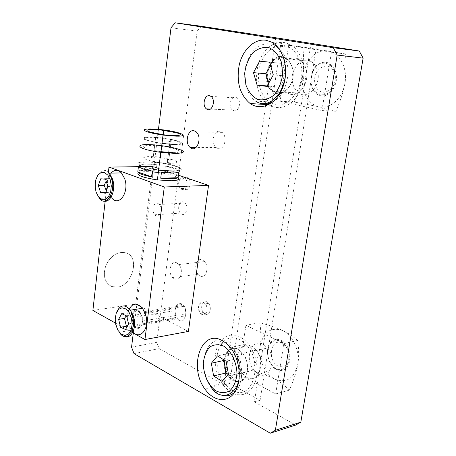 <?xml version="1.0" encoding="UTF-8"?>
<svg xmlns="http://www.w3.org/2000/svg" width="456" height="456" viewBox="0 0 456 456"><rect width="100%" height="100%" fill="white"/><g stroke="black" fill="none" stroke-linecap="round" stroke-linejoin="round"><path stroke-width="0.34" stroke-dasharray="2.28 1.71" d="M281.66 340.666C293.345 346.845 292.267 371.218 280.4 370.54C268.778 370.563 262.531 347.101 272.369 340.78C275.224 338.928 278.325 338.893 281.66 340.666M281.249 341.373C286.328 345.067 289.058 350.613 289.446 358.006C288.882 367.108 282.042 372.119 275.458 368.511C270.505 364.737 267.854 359.254 267.501 352.066C268.008 343.203 274.569 337.976 281.249 341.373M245.926 325.293L238.511 373.92L275.669 393.938L283.9 343.533L245.926 325.293L259.749 322.643C261.168 331.597 261.334 339.327 260.233 345.83C263.517 331.837 270.967 326.73 282.583 330.509C292.769 334.909 300.213 351.274 297.757 364.418C293.983 378.731 286.3 383.61 274.7 379.056C264.754 374.085 258.045 358.445 260.233 345.83C259.282 352.323 256.625 360.571 252.265 370.568C262.206 373.555 269.684 376.388 274.7 379.056C279.824 381.666 284.726 385.36 289.406 390.137C293.915 379.711 296.696 371.138 297.757 364.418C298.965 357.675 298.942 349.701 297.682 340.484C292.843 336.214 287.81 332.886 282.583 330.509C277.459 328.075 269.844 325.453 259.749 322.643M257.594 373.549C269.177 381.632 277.926 359.716 267.524 347.991L263.614 344.588C252.031 337.201 243.92 358.228 253.593 369.844L257.594 373.549M283.9 343.533L297.682 340.484M238.511 373.92L252.265 370.568M275.669 393.938L289.406 390.137M335.61 71.746C339.697 84.212 329.192 99.186 319.434 95.361C309.584 92.158 307.72 73.587 316.424 65.567C324.649 59.576 331.045 61.634 335.61 71.746M334.772 72.054C336.363 79.68 334.795 86.269 330.087 91.821C323.492 97.624 314.703 94.609 311.75 85.796C310.211 78.386 311.704 71.906 316.242 66.354C322.637 60.391 331.66 63.031 334.772 72.054M288.648 45.281L280.121 101.192L321.925 110.54L331.444 52.235L288.648 45.281L302.755 47.025C304.015 58.305 304.021 67.665 302.773 75.092C304.819 60.494 316.584 48.832 327.961 50.935C339.424 52.389 347.763 67.904 344.935 83.152C342.598 98.496 329.95 109.577 318.898 106.755C307.732 104.549 300.27 89.615 302.773 75.092C301.672 82.559 298.805 91.531 294.177 102.007L318.898 106.755L335.895 111.235C340.689 100.286 343.704 90.926 344.935 83.152C346.321 75.411 346.486 65.67 345.448 53.933L302.755 47.025M293.117 84.696C294.291 88.492 296.257 91.297 299.028 93.109C308.792 100.24 322.09 83.847 317.279 69.95C315.997 65.932 313.865 63.059 310.878 61.338C300.743 55.056 288.58 71.512 293.117 84.696M331.444 52.235L345.448 53.933M280.121 101.192L294.177 102.007M321.925 110.54L335.895 111.235M292.188 67.186C290.848 62.905 288.631 59.856 285.524 58.032C270.374 48.729 258.301 83.248 273.321 91.89C283.438 99.476 297.209 81.994 292.188 67.186M334.522 73.387C329.694 57.826 310.53 69.705 315.347 84.81C319.776 100.234 339.361 89.04 334.522 73.387M270.967 102.828L269.439 101.91C259.589 95.327 255.599 77.845 260.598 63.703C265.46 49.487 278.587 41.564 289.115 47.31C294.24 50.188 297.916 55.142 300.139 62.17C307.925 85.152 287.611 112.763 271.405 103.056M285.462 75.4C285.137 71.541 283.911 67.545 281.785 63.401L271.85 62.409L270.625 65.818M271.85 62.409L269.553 62.176M281.785 63.401L269.547 62.158M285.433 76.22L285.49 75.662M285.519 75.958L273.292 74.887M266.977 86.423L279.197 87.324C282.133 83.761 284.173 80.17 285.319 76.557M268.926 82.861L269.336 86.081L267.25 85.927M269.336 86.081L279.197 87.324M238.716 381.837C248.144 381.438 250.874 362.605 242.757 353.155L238.716 349.524C226.74 341.624 218.435 363.865 228.427 376.263C230.576 379.124 233.027 380.914 235.769 381.632M282.446 343.282C271.269 336.921 266.566 359.448 277.624 365.854C282.053 367.798 285.564 366.567 288.158 362.161C290.261 354.386 288.357 348.093 282.446 343.282M223.708 341.413C228.667 337.03 234.304 336.556 240.625 339.988L247.089 345.682C262.833 363.495 253.217 398.789 235.114 391.63M231.072 389.755L223.981 382.96C215.99 372.273 214.548 354.363 220.898 344.833M228.433 374.108L240.352 371.235C240.517 366.772 239.742 362.531 238.026 358.519C236.077 356.546 233.21 354.796 229.431 353.275L223.993 359.915M229.431 353.275L217.501 355.885M238.026 358.519L226.096 361.22M228.228 374.347L234.019 378.491L222.112 381.433M234.019 378.491C237.052 375.864 239.166 373.441 240.352 371.235M186.521 180.587C182.428 170.248 174.585 186.145 182.149 189.348C186.059 189.314 187.519 186.396 186.521 180.587M181.984 189.536C186.299 191.423 188.949 181.67 185.056 178.119C180.639 173.326 175.97 184.167 180.513 188.545L181.984 189.536M109.275 173.155C99.482 161.863 89.729 187.741 99.516 198.314L111.589 197.784L111.076 197.14M109.634 194.763C107.035 188.847 106.807 182.85 108.944 176.768M110.204 174.3L111.07 173.115M105.421 193.201L111.304 192.968L113.8 186.27L111.441 179.071L106.63 178.632L106.174 181.14M106.63 178.632L100.753 178.78M111.441 179.071L105.553 179.225M113.8 186.27L107.907 186.464M106.316 190.779L106.499 192.438L105.689 192.472M106.499 192.438L111.304 192.968M108.403 172.311L105.37 199.283M115.459 323.059L132.582 332.623M132.89 332.025L131.305 330.104C127.697 324.296 126.7 318.026 128.307 311.3M275.732 37.916L223.97 384.892L229.653 383.462L260.074 400.339L316.8 44.357M229.653 383.462L281.58 38.68M290.472 94.255C300.327 97.031 310.148 81.06 305.902 68.537C304.574 64.324 302.356 61.321 299.261 59.519C284.134 50.331 272.032 84.297 287.035 92.824L290.472 94.255M246.645 377.3C258.472 384.642 266.635 362.092 256.186 350.179L252.151 346.611C240.175 338.859 231.83 360.821 241.817 373.002L246.645 377.3M260.074 400.339L254.391 401.924L310.998 43.445M233.626 393.767C243.863 397.062 251.245 392.656 255.782 380.549C258.888 367.2 256.369 354.916 248.224 343.687L244.234 339.652L239.89 336.802C232.788 333.592 226.649 334.721 221.474 340.176M221.143 340.558C212.467 350.242 213.305 371.982 222.807 384.693L229.203 391.259M268.687 104.703C279.716 112.182 295.249 104.777 301.291 88.139C307.509 71.603 302.014 50.61 290.05 44.466L284.453 42.562L282.287 42.357L278.662 42.619L274.375 43.913M272.979 44.58C253.45 53.734 250.612 93.679 268.413 104.515M131.556 347.158L156.727 342.336L159.195 348.618L134.024 353.617M159.195 348.618L223.97 384.892M254.391 401.924L295.705 425.066M201.37 26.26L197.18 31.059L156.727 342.336M185.221 189.411C189.531 191.286 192.193 181.568 188.299 178.028C183.882 173.257 179.202 184.059 183.745 188.419L185.221 189.411M181.938 214.223C186.168 216.201 188.824 206.796 185.045 203.102L183.546 202.059C179.328 200.195 176.751 209.424 180.422 213.134L181.938 214.223M233.888 110.734C238.95 112.364 241.857 100.958 237.103 97.943L235.786 97.333C230.736 95.834 227.92 107.006 232.537 110.078L233.888 110.734M205.114 314.013C209.441 316.481 212.314 307.68 208.552 303.354C204.18 297.517 198.844 307.082 203.37 312.531L205.114 314.013M217.888 148.548C224.215 150.907 227.966 136.692 222.095 132.377L220.271 131.408C213.967 129.265 210.364 143.099 216.019 147.493L217.888 148.548M200.184 276.005C205.912 279.038 209.64 266.988 204.579 261.59L202.418 259.931C196.701 257.093 193.122 268.852 197.989 274.255L200.184 276.005M197.18 31.059L171.017 27.753M92.881 310.445L135.734 304.015L152.692 166.457L153.837 166.845L133.3 333.028M158.466 129.344L154.413 162.171M154.385 162.399L154.134 164.445M176.768 262.861L178.929 264.565C185.147 271.599 178.119 285.325 172.396 277.544C167.54 271.975 171.074 259.926 176.768 262.861M201.905 314.56C206.232 317.04 209.099 308.216 205.337 303.867C200.965 298.013 195.635 307.606 200.161 313.072L201.905 314.56M157.861 203.399L159.355 204.47C163.938 209.213 159.041 220.077 154.778 214.753C151.124 210.94 153.661 201.478 157.861 203.399M158.779 168.526L178.473 175.207M188.402 331.421L141.554 307.042M138.424 166.668L139.479 166.651M117.118 287.08C132.451 285.878 140.186 257.389 126.306 252.949C118.15 251.028 111.418 254.995 106.117 264.845C102.537 275.356 104.395 282.577 111.697 286.516L117.118 287.08M138.402 172.659C140.836 171.684 145.538 171.427 152.509 171.895M158.323 172.476L158.488 172.499C168.395 173.861 174.927 175.617 178.085 177.755M135.734 304.015L136.817 304.579M117.152 287.098L111.731 286.528C104.43 282.595 102.566 275.373 106.151 264.856C111.452 255.007 118.178 251.045 126.34 252.966C140.22 257.401 132.485 285.895 117.152 287.098M175.098 144.546C189.001 144.763 179.675 140.117 162.809 138.043C151.42 136.703 144.86 136.749 143.133 138.174C143.839 139.958 150.121 141.742 161.971 143.515M174.192 144.273C187.102 144.478 178.495 140.169 162.809 138.231C152.207 136.988 146.114 137.028 144.523 138.356C145.202 140.02 151.033 141.668 162.028 143.315L174.192 144.273M173.126 152.606C186.019 152.709 177.464 148.217 161.8 146.302C151.221 145.082 145.133 145.179 143.532 146.604C144.193 148.354 150.013 150.058 160.985 151.7M173.565 171.182C189.394 171.017 178.775 165.004 159.68 162.735L161.732 145.686M159.68 162.735C146.792 161.293 139.325 161.555 137.279 163.539C137.991 165.938 145.088 168.156 158.574 170.196M172.664 170.875C187.507 170.732 177.612 165.095 159.68 162.963C147.567 161.606 140.562 161.857 138.664 163.715C139.354 165.967 146.011 168.047 158.637 169.951L172.664 170.875M138.875 170.533C142.072 169.495 147.852 169.387 156.214 170.213L156.898 164.707C148.525 163.869 142.745 163.943 139.547 164.935L138.875 170.533L156.214 170.213M164.662 171.422C172.602 172.927 177.327 174.534 178.843 176.25L179.567 170.658C178.045 168.994 173.308 167.415 165.357 165.916L164.662 171.422L178.843 176.25M165.357 165.916L179.567 170.658M139.547 164.935L156.898 164.707M152.595 171.182L138.47 166.303M178.877 172.083L161.441 172.448M172.87 159.782L156.841 156.83L150.246 156.488L145.515 156.801L143.6 157.725L143.862 158.363L146.792 159.856L152.429 161.373L159.651 162.598C173.645 164.525 182.052 162.564 172.87 159.782M170.265 159.799C171.08 160.181 170.584 160.29 168.771 160.124C166.326 159.6 166.343 159.389 168.817 159.503L170.265 159.799M154.664 157.571C155.456 157.947 154.937 158.05 153.113 157.884C150.691 157.36 150.725 157.155 153.222 157.274L154.664 157.571M168.84 162.216C169.666 162.604 169.153 162.718 167.301 162.553C164.827 162.011 164.85 161.794 167.38 161.914L168.84 162.216M127.156 326.467L131.351 328.514L134.423 322.882L132.479 314.976L127.498 312.787L126.34 315.797M125.503 329.528L131.351 328.514M134.423 322.882L128.564 323.868M132.479 314.976L126.62 315.917M127.498 312.787L121.649 313.705M206.819 306.911C204.824 302.146 202.441 301.159 199.665 303.947C197.978 308.227 198.782 311.699 202.071 314.361C205.884 315.039 207.469 312.56 206.819 306.911M133.346 325.687L131.858 321.508L132.229 315.01L132.981 312.349C135.073 309.231 137.467 309.219 140.163 312.309L142.152 317.239L142.483 321.07L142.215 323.19L140.995 326.49C138.829 329.585 136.418 329.528 133.756 326.325L177.133 318.875C181.049 322.654 183.831 321.64 185.484 315.831L185.763 313.802C186.094 310.599 185.398 307.8 183.677 305.395C179.732 301.781 176.974 302.852 175.406 308.615L175.138 310.622C174.813 313.734 175.48 316.487 177.133 318.875M175.566 314.178C173.422 306.842 179.516 300.795 183.54 306.415L185.33 310.2C187.524 317.729 181.192 323.64 177.27 317.878L175.566 314.178M132.229 315.563L175.406 308.615M131.972 317.655L175.138 310.622M142.215 323.19L185.484 315.831M142.483 321.07L185.763 313.802M292.171 67.488C290.877 63.35 288.733 60.403 285.735 58.636C271.069 49.607 259.367 83.026 273.925 91.382C283.717 98.713 297.021 81.795 292.171 67.488M272.882 101.933C284.424 96.222 291.253 75.941 286.385 60.722C284.624 54.988 281.836 50.559 278.023 47.441M275.333 45.64C264.788 39.82 251.666 47.897 246.821 62.341C241.834 76.711 245.847 94.46 255.708 101.129L260.821 103.512M239.007 349.94C227.419 342.285 219.37 363.82 229.049 375.812C234.948 382.493 240.358 382.869 245.277 376.93C248.982 369.286 248.195 361.46 242.917 353.457L239.007 349.94M234.583 392.462C244.427 384.556 243.943 360.73 233.637 348.572L227.179 342.769C207.868 330.167 194.877 366.037 210.604 386.295C214.217 391.282 218.361 394.349 223.03 395.483M99.516 198.314L103.449 201.033M157.138 137.524L155.69 137.233C153.182 137.085 153.153 137.262 155.593 137.769C157.423 137.946 157.936 137.866 157.138 137.524M172.818 139.764L171.359 139.479C168.88 139.331 168.868 139.513 171.325 140.02C173.149 140.197 173.645 140.112 172.818 139.764M171.427 141.839L169.963 141.548C167.426 141.4 167.403 141.582 169.894 142.101C171.758 142.283 172.271 142.192 171.427 141.839M116.485 312.56C114.633 319.485 115.573 326.034 119.301 332.202L121.98 335.149L124.984 336.699M140.995 326.49C137.296 329.796 134.252 328.138 131.858 321.508M132.981 312.349C136.629 308.946 139.684 310.576 142.152 317.239M177.27 317.878L134.326 325.208C138.225 331.261 144.461 325.151 142.261 317.268L140.476 313.306C138.037 310.416 135.768 310.222 133.671 312.719L132.816 314.412M132.576 315.187C131.858 318.453 132.297 321.571 133.899 324.541M310.878 61.338L285.735 58.636C278.274 55.569 272.397 58.756 268.111 68.195C265.409 78.512 267.347 86.241 273.925 91.382L299.028 93.109M285.667 72.954L284.669 60.836C283.586 56.265 281.888 52.474 279.562 49.482M276.501 45.782L289.115 47.31M255.708 101.129L269.439 101.91M238.927 373.413L229.049 375.812C218.937 364.412 226.951 341.909 238.881 349.94L242.917 353.457L267.524 347.991M239.354 373.31L253.593 369.844M239.223 378.075C240.688 367.046 238.83 357.213 233.637 348.572L247.089 345.682M210.604 386.295L223.981 382.96M241.817 373.002L228.427 376.263M256.186 350.179L242.757 353.155M222.807 384.693L205.023 389.156M248.224 343.687L230.331 347.495M287.035 92.824L273.321 91.89M299.261 59.519L285.524 58.032M290.05 44.466L271.708 42.18M197.989 274.255L172.396 277.544M204.579 261.59L178.929 264.565M216.019 147.493L196.12 147.408M222.095 132.377L196.08 131.835M203.37 312.531L200.161 313.072M208.552 303.354L205.337 303.867M232.537 110.078L210.472 109.081M237.103 97.943L210.968 96.404M180.422 213.134L154.778 214.753M185.045 203.102L159.355 204.47M183.745 188.419L180.513 188.545M188.299 178.028L185.056 178.119M162.809 138.043L163.824 129.949M161.8 146.302L162.809 138.231M158.488 172.499L159.68 162.963M163.265 134.719L160.455 157.234M163.134 134.702L159.651 162.598M153.113 157.884L155.593 137.769L156.419 135.945L155.69 137.233L153.222 157.274M168.771 160.124L171.325 140.02L172.117 138.191L171.359 139.479L168.817 159.503M167.301 162.553L169.894 142.101L170.715 140.237L169.963 141.548L167.38 161.914M119.392 332.367L131.305 330.104M131.875 318.009L133.876 324.592M132.229 315.01L133.294 312.645C138.812 308.792 138.476 312.36 140.476 313.306L183.54 306.415M140.163 312.309L183.677 305.395"/><path stroke-width="0.68" d="M269.547 62.158L273.292 74.887L266.977 86.423L257.116 85.175L253.485 72.646L259.606 61.167L269.547 62.158M271.405 103.056L270.967 102.828M270.625 65.818L265.723 73.724L253.485 72.646M269.553 62.176L259.606 61.167M285.319 76.557L285.433 76.22M265.723 73.724L268.926 82.861M267.25 85.927L257.116 85.175M235.769 381.632L238.716 381.837M217.501 355.885L226.096 361.22L228.433 374.108L222.112 381.433L213.613 375.938L211.339 363.272L217.501 355.885M235.114 391.63L231.072 389.755M220.898 344.833L223.708 341.413M223.993 359.915L223.252 360.593C224.945 364.532 225.703 368.699 225.515 373.088L213.613 375.938M223.252 360.593L211.339 363.272M225.515 373.088L228.228 374.347M105.553 179.225L107.907 186.464L105.421 193.201L100.628 192.666L98.314 185.489L100.753 178.78L105.553 179.225M111.07 173.115C114.376 169.552 117.83 169.478 121.421 172.904L124.682 178.684C129.629 192.181 118.919 207.337 111.589 197.784M111.076 197.14L109.634 194.763M108.944 176.768L110.204 174.3M106.174 181.14L104.185 185.301L98.314 185.489M104.185 185.301L106.316 190.779M105.689 192.472L100.628 192.666M132.582 332.623L144.945 339.532L164.285 186.994L108.984 167.101L108.403 172.311M105.37 199.283L92.881 310.445L115.459 323.059M128.307 311.3C131.75 302.949 136.509 301.935 142.574 308.273L145.909 315.615C149.574 328.782 140.209 340.21 132.89 332.025M281.58 38.68L359.265 51.015L333.279 47.709L175.178 22.8L201.37 26.26L281.58 38.68M221.998 340.438L226.341 343.362L230.331 347.495C239.97 359.317 242.199 380.76 234.914 391.949C227.783 403.326 213.625 401.582 205.023 389.156C188.356 367.422 201.13 328.713 221.998 340.438M221.474 340.176L221.143 340.558M229.203 391.259L233.626 393.767M266.104 40.253L271.708 42.18C283.757 48.456 289.275 70.059 282.954 86.982C276.82 104.019 261.151 111.412 250.144 103.54C239.725 94.683 236.117 81.67 239.326 64.513C242.968 49.356 254.653 38.395 266.104 40.253M274.375 43.913L272.979 44.58M250.144 103.54L268.687 104.703M133.3 333.028L131.556 347.158L134.024 353.617L270.26 433.2L295.705 425.066L300.817 422.165L363.118 58.14L359.265 51.015M175.178 22.8L171.017 27.753L158.466 129.344M154.134 164.445L153.837 166.845L158.779 168.526M333.279 47.709L337.172 55.056L363.118 58.14M300.817 422.165L275.373 430.259L337.172 55.056M275.373 430.259L270.26 433.2M194.256 130.838L196.08 131.835C202.994 137.222 196.496 153.723 190.055 147.379C184.406 142.865 187.969 128.643 194.256 130.838M209.652 95.783L210.968 96.404C216.48 100.109 211.63 113.339 206.443 108.898C201.831 105.741 204.607 94.249 209.652 95.783M178.473 175.207L208.529 185.41L188.402 331.421L144.945 339.532M141.554 307.042L136.817 304.579M108.984 167.101L138.424 166.668M139.479 166.651L152.692 166.457M164.285 186.994L208.529 185.41M178.085 177.755C179.903 179.476 177.675 180.485 171.393 180.764L157.394 179.915C142.278 177.509 135.945 175.093 138.402 172.659M152.509 171.895L158.323 172.476M176.17 136.167C190.089 136.498 180.718 132.052 163.824 129.949C152.412 128.592 145.846 128.569 144.13 129.892C144.848 131.579 151.147 133.306 163.026 135.079L176.17 136.167M176.329 132.73C185.615 135.267 177.224 136.663 163.134 134.702L150.166 132.109L147.191 130.798L146.917 130.262L148.821 129.555L160.181 129.88L176.329 132.73M163.026 135.079L161.971 143.515L175.098 144.546M162.005 143.515L160.985 151.7L173.126 152.606M154.709 144.951C132.183 142.933 136.127 149.186 160.803 152.338L175.845 153.461C187.49 152.709 185.689 150.583 170.43 147.088M170.39 147.077L161.812 145.698M161.732 145.686L154.738 144.957M160.803 152.338L158.574 170.196L173.565 171.182M172.391 172.995C175.52 172.915 177.686 172.613 178.877 172.083L178.142 177.726C176.951 178.279 174.785 178.604 171.655 178.701L160.723 178.193L161.441 172.448L172.391 172.995M151.888 176.928C143.617 175.321 138.92 173.662 137.792 171.958L138.47 166.303C139.604 167.962 144.313 169.586 152.595 171.182L151.888 176.928L137.792 171.958M160.723 178.193L178.142 177.726M126.34 315.797L124.488 318.419L126.397 326.239L127.156 326.467M126.397 326.239L120.555 327.237L118.645 319.365L121.649 313.705L126.62 315.917L128.564 323.868L125.503 329.528L120.555 327.237M124.488 318.419L118.645 319.365M133.756 326.325L133.346 325.687M281.386 62.09L282.714 73.906C281.608 82.205 278.764 89.199 274.187 94.888C268.932 99.123 263.454 100.656 257.76 99.476C252.481 96.661 248.526 91.821 245.904 84.947L244.65 73.61C245.63 65.647 248.281 58.795 252.601 53.05C257.657 48.587 263.089 46.774 268.897 47.606C274.392 50.183 278.553 55.011 281.386 62.09M278.023 47.441L275.333 45.64L276.501 45.782M260.821 103.512C264.845 104.561 268.869 104.036 272.882 101.933M224.164 346.338C231.614 351.604 236.744 362.526 236.977 373.88C236.197 381.136 233.848 386.756 229.938 390.735C225.389 393.226 220.579 393.192 215.506 390.627C208.284 385.086 203.536 374.484 203.29 363.603C203.98 356.603 206.175 351.063 209.874 346.982C214.246 344.257 219.011 344.046 224.164 346.338M223.03 395.483C227.31 396.395 231.158 395.386 234.583 392.462M110.266 179.806L111.298 185.78L110.683 191.788L108.556 196.61L105.364 199.283L101.745 199.306L98.428 196.707L96.039 192.016L95.042 186.162L95.617 180.268L97.669 175.469L100.804 172.71L104.424 172.556L107.804 175.081L110.266 179.806M103.449 201.033C110.472 203.57 116.343 189.633 112.524 179.003L109.275 173.155L121.421 172.904M124.984 336.699C131.493 338.779 136.618 327.95 133.83 317.587L130.501 310.148C124.676 303.861 120.002 304.665 116.485 312.56M131.488 318.225L132.143 324.45L131.083 330.093L128.529 334.014L125.024 335.445L121.262 334.128L117.984 330.366L115.83 324.906L115.191 318.818L116.2 313.266L118.668 309.322L122.128 307.777L125.907 308.968L129.259 312.691L131.488 318.225M132.816 314.412L132.576 315.187M133.899 324.541L134.326 325.208L133.876 324.592M279.562 49.482L275.333 45.64M255.708 101.129C260.416 104.515 265.62 104.561 271.326 101.266L277.778 95.355C280.554 92.272 285.388 81.766 285.667 72.954M238.927 373.413L239.354 373.31M210.604 386.295C218.669 401.331 236.561 397.016 239.223 378.075M99.516 198.314C105.302 207.605 115.938 192.654 111.88 179.088L109.275 173.155M196.12 147.408L190.055 147.379M210.472 109.081L206.443 108.898M157.394 179.915L158.608 170.196M163.818 130.308L163.265 134.719M119.392 332.367C121.644 336.083 124.363 337.389 127.532 336.283L131.738 331.706C132.194 331.409 134.075 324.735 133.084 317.735L130.501 310.148L142.574 308.273"/></g></svg>
